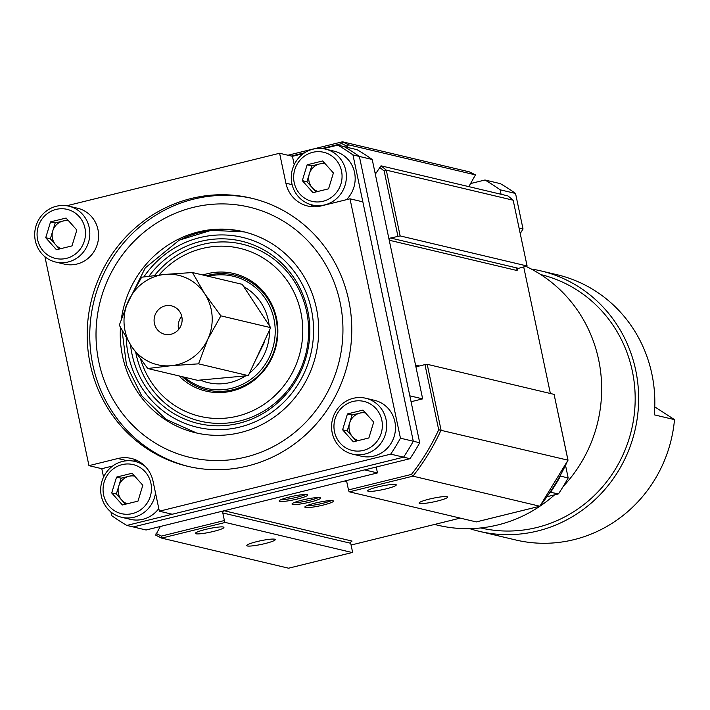 <?xml version="1.0" encoding="UTF-8"?>
<svg xmlns="http://www.w3.org/2000/svg" width="710" height="710" viewBox="0 0 710 710"><rect width="100%" height="100%" fill="white"/><g stroke="black" fill="none" stroke-linecap="round" stroke-linejoin="round"><path stroke-width="1.06" d="M220.89 315.852L270.661 327.647L242.216 284.328L192.445 272.533L204.684 293.718L220.89 315.852L207.728 339.371L198.543 363.839L248.305 375.634L270.661 327.647M198.543 363.839L171.154 365.703L147.742 368.517L131.527 346.382L119.298 325.198L128.483 300.738L141.645 277.211L165.057 274.406L192.445 272.533M147.742 368.517L197.513 380.311L248.305 375.634M204.684 293.718A45.928 43.993 103.3 0 1 207.728 339.371A45.928 43.993 103.3 0 1 171.154 365.703A45.928 43.993 103.3 0 1 131.527 346.382A45.928 43.993 103.3 0 1 128.483 300.738A45.928 43.993 103.3 0 1 165.057 274.406A45.928 43.993 103.3 0 1 204.684 293.718M181.733 316.349A14.608 13.987 -76.7 0 0 178.618 329.484M182.097 318.763A14.608 13.987 -76.7 0 0 171.474 305.841A14.608 13.987 -76.7 0 0 154.496 316.829A14.608 13.987 -76.7 0 0 164.738 334.268A14.608 13.987 -76.7 0 0 182.097 318.763M120.469 327.488A103.34 98.983 -76.7 0 0 195.64 432.789A103.34 98.983 -76.7 0 0 240.619 432.532A103.34 98.983 -76.7 0 0 318.692 331.677A103.34 98.983 -76.7 0 0 243.317 231.673A103.34 98.983 -76.7 0 0 121.41 318.55M372.217 159.484L359.375 156.44A218.174 208.971 103.3 0 0 344.226 146.633A218.174 208.971 103.3 0 1 359.375 156.44L409.821 395.825L422.663 398.869L372.217 159.484A218.174 208.971 103.3 0 0 357.068 149.677L337.8 145.115A218.174 208.971 103.3 0 1 352.959 154.913L359.375 156.44L419.716 442.765L413.291 441.238L362.845 201.853L350.003 198.809L400.449 438.194A218.174 208.971 103.3 0 1 390.722 454.134L409.989 458.695L133.258 526.953L126.841 525.435A218.174 208.971 103.3 0 1 111.683 515.629L110.911 511.963M66.722 205.767L279.598 153.262L292.44 156.306L303.445 153.591M323.298 148.692L337.8 145.115M352.959 154.913L413.291 441.238L400.449 438.194M390.722 454.134L159.359 511.2L172.202 514.244L403.564 457.178L126.841 525.435M103.562 477.084L101.796 468.698L88.954 465.653L44.925 256.736M419.716 442.765A218.174 208.971 103.3 0 1 409.989 458.695M403.564 457.178A218.174 208.971 -76.7 0 0 413.291 441.238A218.174 208.971 103.3 0 1 403.564 457.178M188.984 466.603A137.793 131.98 103.3 0 1 93.622 302.398A137.793 131.98 103.3 0 1 252.538 198.463M245.784 457.054A128.608 123.185 -76.7 0 0 310.802 244.045A128.608 123.185 -76.7 0 0 101.85 295.591A128.608 123.185 -76.7 0 0 245.784 457.054M202.927 275.018A60.412 57.865 103.3 0 1 271.823 304.483A60.412 57.865 103.3 0 1 253.798 380.516A60.412 57.865 103.3 0 1 179.009 375.927M159.04 275.001A86.354 82.715 103.3 0 1 184.786 254.97A86.354 82.715 103.3 0 1 296.514 297.943A86.354 82.715 103.3 0 1 247.923 412.821A86.354 82.715 103.3 0 1 140.642 359.331M148.976 276.19A93.702 89.753 103.3 0 1 181.804 248.385A93.702 89.753 103.3 0 1 304.989 300.374A93.702 89.753 103.3 0 1 239.652 423.116A93.702 89.753 103.3 0 1 130.489 344.776M208.314 276.296A57.661 55.229 103.3 0 1 273.598 345.06A57.661 55.229 103.3 0 1 184.396 377.205M206.282 275.817A59.036 56.543 103.3 0 1 275.658 345.548A59.036 56.543 103.3 0 1 182.363 376.717M154.594 275.489A90.951 87.108 103.3 0 1 184.387 251.198A90.951 87.108 103.3 0 1 303.081 299.167A90.951 87.108 103.3 0 1 245.518 419.361A90.951 87.108 103.3 0 1 135.796 352.657M468.848 186.641L475.434 174.891L348.548 144.813L346.515 147.174M155.65 535.109L161.676 538.109A218.174 208.971 103.3 0 1 155.65 535.109L160.318 526.492M288.597 568.204L352.169 552.522A1.837 0.47 76.1 0 0 352.24 552.522L288.597 568.204L161.711 538.127L161.418 536.077L224.395 520.536L222.798 512.957A1.837 1.757 103.3 0 1 224.147 510.747L352.062 541.073A1.837 1.757 -76.7 0 0 350.713 543.283L222.798 512.957M346.302 481.353L344.785 480.99L224.147 510.747M344.785 480.99A1.837 1.757 103.3 0 1 346.888 482.347L348.486 489.927L411.463 474.395L412.945 476.153L349.373 491.835A1.837 0.47 -103.9 0 1 348.486 489.927M568.018 460.186L539.831 506.23A218.174 208.971 -76.7 0 0 567.947 460.16L554.093 394.378L568.018 460.186L438.7 429.772L424.962 364.603L417.64 366.413A1.837 1.757 103.3 0 1 415.536 365.055L419.415 365.978M527.104 266.037L513.17 200.211L527.104 266.037L518.495 268.344A1.837 1.757 -76.7 0 0 517.146 270.554L389.24 240.228L415.536 365.055M389.24 240.228A1.837 1.757 103.3 0 1 390.58 238.019L518.495 268.344M527.033 265.984L400.147 235.915L390.58 238.019M375.315 174.19L381.013 165.82A218.174 208.971 103.3 0 1 386.284 170.134L400.147 235.915M306.507 505.822A14.608 1.855 168.1 0 0 322.846 503.275A14.608 1.855 168.1 0 0 331.401 500.577M323.227 505.059A14.608 1.855 168.1 0 0 333.434 501.082A14.608 1.855 168.1 0 0 318.763 502.281A14.608 1.855 168.1 0 0 304.847 507.1A14.608 1.855 168.1 0 0 323.227 505.059M352.24 552.522A1.837 0.47 76.1 0 0 352.311 550.853L350.713 543.283M517.146 270.554L516.587 267.892M213.719 531.373A14.608 1.855 168.1 0 0 223.925 527.388A14.608 1.855 168.1 0 0 209.246 528.586A14.608 1.855 168.1 0 0 195.339 533.414A14.608 1.855 168.1 0 0 213.719 531.373M265.087 543.549A14.608 1.855 168.1 0 0 275.294 539.564A14.608 1.855 168.1 0 0 260.623 540.763A14.608 1.855 168.1 0 0 246.707 545.591A14.608 1.855 168.1 0 0 265.087 543.549M352.169 552.522L225.283 522.445L161.685 538.109M469.372 171.873L475.434 174.891A218.174 208.971 -76.7 0 0 469.372 171.873L342.486 141.796L287.94 155.241M554.093 394.378L427.198 364.301L441.061 430.082A218.174 208.971 103.3 0 1 412.945 476.153L539.831 506.23L476.259 521.912L349.373 491.835M386.062 488.862A14.608 1.855 168.1 0 0 396.269 484.877A14.608 1.855 168.1 0 0 381.598 486.075A14.608 1.855 168.1 0 0 367.682 490.903A14.608 1.855 168.1 0 0 386.062 488.862M437.431 501.038A14.608 1.855 168.1 0 0 447.637 497.053A14.608 1.855 168.1 0 0 432.967 498.26A14.608 1.855 168.1 0 0 419.06 503.079A14.608 1.855 168.1 0 0 437.431 501.038M381.013 165.82L507.907 195.898A218.174 208.971 -76.7 0 1 513.17 200.211L386.284 170.134L384.172 171.048A216.337 207.213 -76.7 0 0 379.548 167.267M507.907 195.898L513.223 200.238M424.962 364.603L427.198 364.301M224.395 520.536A1.837 0.47 76.1 0 0 225.283 522.445M310.385 502.014A14.608 1.855 168.1 0 0 320.592 498.038A14.608 1.855 168.1 0 0 305.921 499.236A14.608 1.855 168.1 0 0 292.005 504.056A14.608 1.855 168.1 0 0 310.385 502.014M297.543 498.97A14.608 1.855 168.1 0 0 307.749 494.994A14.608 1.855 168.1 0 0 293.07 496.192A14.608 1.855 168.1 0 0 279.163 501.011A14.608 1.855 168.1 0 0 297.543 498.97M348.548 144.813A218.174 208.971 103.3 0 0 342.486 141.796L341.758 143.606L321.87 148.514M280.823 499.733A14.608 1.855 168.1 0 0 297.162 497.186A14.608 1.855 168.1 0 0 305.717 494.488M293.665 502.778A14.608 1.855 168.1 0 0 310.004 500.23A14.608 1.855 168.1 0 0 318.559 497.532M501.074 194.283L500.133 189.801A218.174 208.971 -76.7 0 0 484.983 180.003L500.39 183.659A218.174 208.971 103.3 0 1 515.54 193.457L523.03 228.993L520.253 233.51M351.086 545.04L460.249 518.114M547.037 496.707L558.451 493.894A218.174 208.971 -76.7 0 0 568.178 477.954L565.542 465.441M550.126 492.216L558.451 493.894M519.108 228.061L523.03 228.993M500.133 189.801L515.54 193.457M550.738 492.066A218.174 208.971 -76.7 0 0 560.465 476.126L560.332 475.478M560.465 476.126L568.178 477.954M550.374 393.5L523.731 267.049M484.983 180.003L470.757 183.508M146.1 529.997L377.463 472.931L364.62 469.887L133.258 526.953L146.1 529.997M422.663 398.869L411.063 401.727M376.22 467.029L377.463 472.931M531.258 269.028A133.817 128.173 103.3 0 1 541.038 270.927A133.817 128.173 103.3 0 1 638.095 411.001A133.817 128.173 103.3 0 1 479.312 531.337L515.717 539.973A133.817 128.173 103.3 0 0 674.5 419.637L654.762 406.865M526.11 266.463A137.429 131.634 103.3 0 1 563.27 486.359M554.563 494.852A137.429 131.634 103.3 0 1 438.034 525.276L434.564 524.45M541.038 270.927L557.217 274.761A133.817 128.173 103.3 0 1 654.274 414.835L674.5 419.637M479.312 531.337A133.817 128.173 103.3 0 1 469.718 528.648M540.763 274.584A130.196 124.703 103.3 0 1 615.375 469.186A130.196 124.703 103.3 0 1 480.705 527.956M279.598 153.262L285.908 183.198A30.77 29.474 -76.7 0 0 307.678 206.024A30.77 29.474 -76.7 0 0 321.071 205.944L350.003 198.809M159.359 511.2L153.049 481.265A30.77 29.474 -76.7 0 0 131.279 458.438A30.77 29.474 -76.7 0 0 117.887 458.509L88.954 465.653M90.214 364.115A137.793 131.98 -76.7 0 0 187.697 466.31A137.793 131.98 -76.7 0 0 347.9 362.668A137.793 131.98 -76.7 0 0 251.26 198.152A137.793 131.98 -76.7 0 0 90.214 364.115M310.536 204.515A30.77 29.474 -76.7 0 0 314.273 206.779M137.518 460.719A30.77 29.474 -76.7 0 0 133.16 461.065M112.704 466.009L101.796 468.698M292.44 156.306L294.206 164.676M76.831 230.049L71.994 245.9L56.436 249.734L45.724 237.717L50.57 221.866L66.119 218.032L76.831 230.049M66.438 258.36A25.214 24.149 -76.7 0 0 79.183 216.594A25.214 24.149 -76.7 0 0 38.216 226.703A25.214 24.149 -76.7 0 0 66.438 258.36M68.124 261.981A28.711 27.495 -76.7 0 0 89.815 233.963A28.711 27.495 -76.7 0 0 68.879 206.184A28.711 27.495 -76.7 0 0 35.5 227.777A28.711 27.495 -76.7 0 0 55.637 262.043A28.711 27.495 -76.7 0 0 68.124 261.981M55.637 262.043L64.415 264.129A28.711 27.495 -76.7 0 0 76.911 264.058A28.711 27.495 -76.7 0 0 98.601 236.039A28.711 27.495 -76.7 0 0 77.656 208.261L68.879 206.184M59.427 248.997L50.348 238.817L45.724 237.717M50.348 238.817L55.185 222.958L50.57 221.866M67.752 219.86L55.185 222.958M68.666 220.89A14.36 13.756 -76.7 0 0 62.968 221.041A14.36 13.756 -76.7 0 0 52.771 230.892A14.36 13.756 -76.7 0 0 55.708 244.826A14.36 13.756 -76.7 0 0 61.237 248.553M373.708 422.113L368.872 437.964L353.314 441.806L342.602 429.79L347.447 413.93L362.996 410.096L373.708 422.113M363.316 450.424A25.214 24.149 -76.7 0 0 376.06 408.658A25.214 24.149 -76.7 0 0 335.093 418.767A25.214 24.149 -76.7 0 0 363.316 450.424M365.002 454.045A28.711 27.495 -76.7 0 0 386.693 426.027A28.711 27.495 -76.7 0 0 365.756 398.248A28.711 27.495 -76.7 0 0 332.378 419.841A28.711 27.495 -76.7 0 0 352.515 454.116A28.711 27.495 -76.7 0 0 365.002 454.045M352.515 454.116L361.292 456.193A28.711 27.495 -76.7 0 0 373.788 456.122A28.711 27.495 -76.7 0 0 395.479 428.112A28.711 27.495 -76.7 0 0 374.534 400.333L365.756 398.248M356.305 441.07L347.226 430.881L342.602 429.79M347.226 430.881L352.062 415.03L347.447 413.93M364.629 411.924L352.062 415.03M365.543 412.954A14.36 13.756 -76.7 0 0 359.846 413.113A14.36 13.756 -76.7 0 0 349.648 422.956A14.36 13.756 -76.7 0 0 352.586 436.89A14.36 13.756 -76.7 0 0 358.115 440.617M142.816 485.276L137.98 501.127L122.422 504.97L111.71 492.953L116.555 477.093L132.104 473.259L142.816 485.276M132.424 513.587A25.214 24.149 -76.7 0 0 145.168 471.822A25.214 24.149 -76.7 0 0 104.201 481.93A25.214 24.149 -76.7 0 0 132.424 513.587M145.39 466.577A28.711 27.495 -76.7 0 0 134.864 461.411A28.711 27.495 -76.7 0 0 101.486 483.004A28.711 27.495 -76.7 0 0 121.623 517.279L130.409 519.356A28.711 27.495 -76.7 0 0 142.896 519.285A28.711 27.495 -76.7 0 0 158.8 508.546M121.623 517.279A28.711 27.495 -76.7 0 0 134.11 517.208A28.711 27.495 -76.7 0 0 155.517 492.944M125.413 504.233L116.334 494.045L111.71 492.953M116.334 494.045L121.179 478.194L116.555 477.093M133.737 475.097L121.179 478.194M134.66 476.117A14.36 13.756 -76.7 0 0 128.954 476.277A14.36 13.756 -76.7 0 0 118.756 486.119A14.36 13.756 -76.7 0 0 121.694 500.053A14.36 13.756 -76.7 0 0 127.223 503.78M333.407 172.974L328.57 188.824L313.012 192.659L302.3 180.642L307.146 164.791L322.695 160.957L333.407 172.974M323.014 201.285A25.214 24.149 -76.7 0 0 335.759 159.519A25.214 24.149 -76.7 0 0 294.792 169.619A25.214 24.149 -76.7 0 0 323.014 201.285M346.4 199.696A28.711 27.495 -76.7 0 0 354.299 171.394A28.711 27.495 -76.7 0 0 334.233 151.186L325.455 149.109A28.711 27.495 -76.7 0 0 292.076 170.693A28.711 27.495 -76.7 0 0 312.214 204.968A28.711 27.495 -76.7 0 0 324.701 204.906A28.711 27.495 -76.7 0 0 346.391 176.888A28.711 27.495 -76.7 0 0 325.455 149.109M316.003 191.922L306.924 181.742L302.3 180.642M306.924 181.742L311.77 165.883L307.146 164.791M324.328 162.785L311.77 165.883M325.242 163.815A14.36 13.756 -76.7 0 0 319.544 163.966A14.36 13.756 -76.7 0 0 309.347 173.817A14.36 13.756 -76.7 0 0 312.285 187.751A14.36 13.756 -76.7 0 0 317.814 191.478M126.22 337.871A97.607 93.489 -76.7 0 0 235.782 427.952A97.607 93.489 -76.7 0 0 309.285 301.395A97.607 93.489 -76.7 0 0 180.216 244.888A97.607 93.489 -76.7 0 0 143.864 276.891M179.488 240.131A103.34 98.983 103.3 0 1 244.311 231.913M243.743 286.654A51.67 49.496 103.3 0 1 269.134 325.322M269.463 330.221A51.67 49.496 103.3 0 1 249.512 373.061M245.58 375.883A51.67 49.496 103.3 0 1 200.238 380.054M347.075 146.26A216.337 207.213 -76.7 0 0 341.758 143.606M304.67 152.756L291.34 156.04M156.093 533.414A216.337 207.213 -76.7 0 0 161.418 536.077M411.463 474.395A216.337 207.213 -76.7 0 0 438.7 429.772M397.911 236.217L384.172 171.048M287.976 155.241L342.353 141.831M127.294 460.746L117.887 458.509M292.13 184.671L285.908 183.198M244.302 231.913L211.19 230.333L179.231 240.149L145.257 267.901L125.448 307.67M122.093 330.558L126.46 364.984L141.654 395.736L165.971 419.317L196.635 433.02M217.872 378.439L230.803 377.241M254.775 361.754L263.916 343.312L264.422 341.048M262.194 314.761L251.784 298.901M539.893 506.23L476.321 521.912M141.139 462.902L134.864 461.411M376.229 172.707L374.942 172.406M318.488 206.459L312.214 204.968"/></g></svg>

